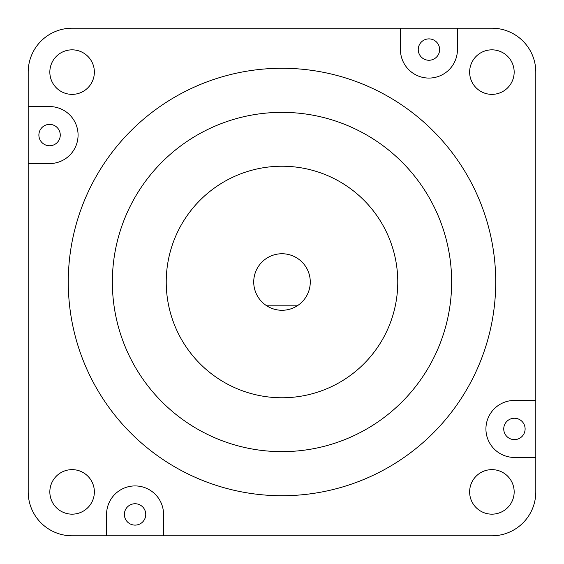 <?xml version="1.0" encoding="UTF-8"?>
<svg xmlns="http://www.w3.org/2000/svg" width="564" height="564" viewBox="0 0 564 564"><rect width="100%" height="100%" fill="white"/><g stroke="black" fill="none" stroke-linecap="round" stroke-linejoin="round"><path stroke-width="0.85" d="M400.44 28.2L400.44 49.576A28.496 28.496 0 0 0 428.936 78.072A28.496 28.496 0 0 0 457.432 49.576L457.432 28.2L72.1 28.2A43.9 43.9 0 0 0 28.2 72.1L28.2 491.9A43.9 43.9 0 0 0 72.1 535.8L491.9 535.8A43.9 43.9 0 0 0 535.8 491.9L535.8 72.1A43.9 43.9 0 0 0 491.9 28.2L457.432 28.2M282 310.278A28.278 28.278 0 0 0 309.135 274.069A28.278 28.278 0 0 0 254.865 274.069A28.278 28.278 0 0 0 282 310.278M282 166.232A115.768 115.768 0 0 0 166.232 282A115.768 115.768 0 0 0 282 397.768A115.768 115.768 0 0 0 397.768 282A115.768 115.768 0 0 0 282 166.232M282 451.644A169.644 169.644 0 0 0 451.644 282A169.644 169.644 0 0 0 282 112.356A169.644 169.644 0 0 0 112.356 282A169.644 169.644 0 0 0 282 451.644M282 68.272A213.728 213.728 0 0 0 68.272 282A213.728 213.728 0 0 0 282 495.728A213.728 213.728 0 0 0 495.728 282A213.728 213.728 0 0 0 282 68.272M491.9 469.636A22.264 22.264 0 0 0 469.636 491.9A22.264 22.264 0 0 0 491.9 514.164A22.264 22.264 0 0 0 514.164 491.9A22.264 22.264 0 0 0 491.9 469.636M491.9 49.836A22.264 22.264 0 0 0 469.636 72.1A22.264 22.264 0 0 0 491.9 94.364A22.264 22.264 0 0 0 514.164 72.1A22.264 22.264 0 0 0 491.9 49.836M72.1 49.836A22.264 22.264 0 0 0 49.836 72.1A22.264 22.264 0 0 0 72.1 94.364A22.264 22.264 0 0 0 94.364 72.1A22.264 22.264 0 0 0 72.1 49.836M72.1 469.636A22.264 22.264 0 0 0 49.836 491.9A22.264 22.264 0 0 0 72.1 514.164A22.264 22.264 0 0 0 94.364 491.9A22.264 22.264 0 0 0 72.1 469.636M514.424 439.624A10.688 10.688 0 0 1 503.744 428.936A10.688 10.688 0 0 1 514.424 418.248A10.688 10.688 0 0 1 525.112 428.936A10.688 10.688 0 0 1 514.424 439.624M428.936 38.888A10.688 10.688 0 0 0 418.248 49.576A10.688 10.688 0 0 0 428.936 60.256A10.688 10.688 0 0 0 439.624 49.576A10.688 10.688 0 0 0 428.936 38.888M49.576 145.752A10.688 10.688 0 0 1 38.888 135.064A10.688 10.688 0 0 1 49.576 124.376A10.688 10.688 0 0 1 60.256 135.064A10.688 10.688 0 0 1 49.576 145.752M135.064 525.112A10.688 10.688 0 0 1 124.376 514.424A10.688 10.688 0 0 1 135.064 503.744A10.688 10.688 0 0 1 145.752 514.424A10.688 10.688 0 0 1 135.064 525.112M163.56 535.8L163.56 514.424A28.496 28.496 0 0 0 135.064 485.928A28.496 28.496 0 0 0 106.568 514.424L106.568 535.8M535.8 400.44L514.424 400.44A28.496 28.496 0 0 0 485.928 428.936A28.496 28.496 0 0 0 514.424 457.432L535.8 457.432M28.2 163.56L49.576 163.56A28.496 28.496 0 0 0 78.072 135.064A28.496 28.496 0 0 0 49.576 106.568L28.2 106.568M297.228 305.822L266.772 305.822"/></g></svg>
